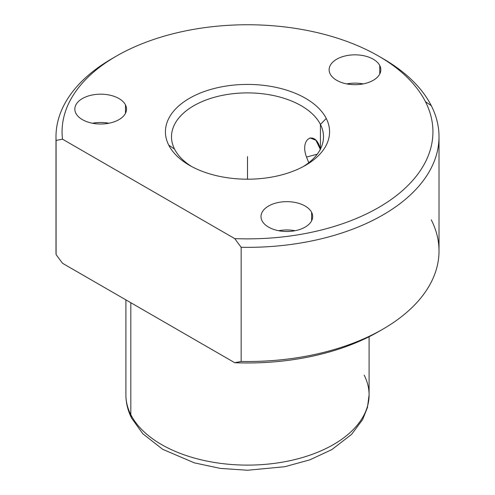 <?xml version="1.0" encoding="UTF-8"?>
<svg xmlns="http://www.w3.org/2000/svg" width="495" height="495" viewBox="0 0 495 495"><rect width="100%" height="100%" fill="white"/><g stroke="black" fill="none" stroke-linecap="round" stroke-linejoin="round"><path stroke-width="0.74" d="M306.516 157.076L317.258 154.18L306.516 157.076L308.787 162.719L306.516 157.076C299.098 137.363 316.379 129.826 320.426 149.719M320.426 124.418L320.426 149.125L320.426 124.418L326.255 118.466A82.077 47.384 0 0 0 224.39 86.34A82.077 47.384 0 0 0 168.746 145.153A82.077 47.384 0 0 0 270.61 177.278A82.077 47.384 0 0 0 326.255 118.466A82.077 47.384 180 0 1 305.539 165.318A82.077 47.384 180 0 1 189.461 165.318A82.077 47.384 180 0 1 168.746 145.153L174.574 149.125A75.995 43.876 180 0 1 171.505 136.775A75.995 43.876 180 0 1 236.69 93.345A75.995 43.876 180 0 1 320.426 124.418A75.995 43.876 -0 0 0 226.104 94.669A75.995 43.876 -0 0 0 174.574 149.125A75.995 43.876 0 0 0 191.695 166.555A75.995 43.876 180 0 1 174.574 149.125L168.746 145.153A82.077 47.384 180 0 1 224.39 86.34A82.077 47.384 180 0 1 326.255 118.466L320.426 124.418A75.995 43.876 180 0 1 323.495 136.775A75.995 43.876 180 0 1 303.305 166.555A75.995 43.876 0 0 0 320.426 124.418M125.903 299.883L125.903 394.911C125.94 402.992 127.858 410.757 131.651 418.207L142.801 433.744L162.7 449.33L194.417 462.881L220.3 468.394L247.562 470.25L284.817 466.711L309.913 459.824L331.86 449.59L351.611 434.35L362.575 419.673L367.432 407.577L369.097 394.911A121.597 70.203 180 0 1 264.794 464.397A121.597 70.203 180 0 1 130.822 414.674L130.822 302.723L130.822 414.674A121.597 70.203 180 0 1 125.903 394.911A121.597 70.203 0 0 0 130.822 414.674A12.158 9.529 153.1 0 0 131.651 418.207A12.158 9.529 -26.9 0 1 130.822 414.674A121.597 70.203 0 0 0 264.794 464.397A121.597 70.203 0 0 0 369.097 394.911A121.597 70.203 0 0 0 364.178 375.142M56.09 247.283A191.516 110.571 0 0 0 56.09 254.616L62.506 263.278L234.735 362.717A185.433 107.056 0 0 0 380.735 330.369M382.92 329.132L378.625 331.613A185.433 107.056 180 0 1 234.735 362.717L241.152 361.455A191.516 110.571 -0 0 0 382.92 329.132A191.516 110.571 -0 0 0 431.269 219.817M439.016 136.775L439.016 250.946A191.516 110.571 180 0 1 241.152 361.455L241.152 247.283A191.516 110.571 0 0 0 439.016 136.775A191.516 110.571 0 0 0 431.269 105.645A191.516 110.571 180 0 1 241.152 247.283L234.735 238.615A185.433 107.056 0 0 0 425.434 101.667L431.269 105.645L425.434 101.667A185.433 107.056 0 0 0 378.625 56.108A185.433 107.056 0 0 0 116.375 56.108A185.433 107.056 0 0 0 62.506 139.175L56.09 140.438A191.516 110.571 180 0 1 112.08 58.589L116.375 56.108M378.625 56.108L382.92 58.589A191.516 110.571 180 0 1 431.269 105.645A191.516 110.571 0 0 0 380.735 57.352M62.506 139.175A185.433 107.056 180 0 1 214.824 26.427A185.433 107.056 180 0 1 425.434 101.667A185.433 107.056 180 0 1 234.735 238.615L62.506 139.175L234.735 238.615L241.152 247.283L241.152 361.455L234.735 362.717L62.506 263.278L56.09 254.616L56.09 140.438L62.506 139.175M311.633 212.374A25.839 14.918 0 0 0 279.564 202.257A25.839 14.918 0 0 0 262.047 220.77A25.839 14.918 0 0 0 294.117 230.887A25.839 14.918 0 0 0 311.633 212.374L311.633 220.77L311.633 212.374A25.839 14.918 180 0 1 312.679 216.575A25.839 14.918 180 0 1 290.515 231.338A25.839 14.918 180 0 1 262.047 220.77A25.839 14.918 180 0 1 261.001 216.575A25.839 14.918 180 0 1 283.165 201.805A25.839 14.918 180 0 1 311.633 212.374M125.476 104.897A25.839 14.918 0 0 0 93.413 94.78A25.839 14.918 0 0 0 75.89 113.299A25.839 14.918 0 0 0 107.959 123.41A25.839 14.918 0 0 0 125.476 104.897L125.476 113.299L125.476 104.897A25.839 14.918 180 0 1 126.522 109.098A25.839 14.918 180 0 1 104.358 123.861A25.839 14.918 180 0 1 75.89 113.299A25.839 14.918 180 0 1 74.844 109.098A25.839 14.918 180 0 1 97.008 94.328A25.839 14.918 180 0 1 125.476 104.897M379.77 65.557A25.839 14.918 0 0 0 347.7 55.446A25.839 14.918 0 0 0 330.184 73.959A25.839 14.918 0 0 0 362.253 84.07A25.839 14.918 0 0 0 379.77 65.557L379.77 73.959L379.77 65.557A25.839 14.918 180 0 1 380.816 69.758A25.839 14.918 180 0 1 358.652 84.527A25.839 14.918 180 0 1 330.184 73.959A25.839 14.918 180 0 1 329.138 69.758A25.839 14.918 180 0 1 351.302 54.995A25.839 14.918 180 0 1 379.77 65.557M295.032 230.72A25.839 14.918 0 0 0 278.642 230.72A25.839 14.918 180 0 1 295.032 230.72M108.881 123.243A25.839 14.918 0 0 0 92.491 123.243A25.839 14.918 180 0 1 108.881 123.243M363.169 83.909A25.839 14.918 0 0 0 346.778 83.909A25.839 14.918 180 0 1 363.169 83.909M56.09 140.438L56.09 254.616A191.516 110.571 180 0 1 55.985 250.946L55.985 136.775A191.516 110.571 0 0 0 56.09 140.438M114.265 57.352A191.516 110.571 0 0 0 55.985 136.775M309.907 137.907L315.884 140.203L320.321 149.329M247.5 179.196L247.5 156.63M369.097 394.911L369.097 336.742"/></g></svg>
